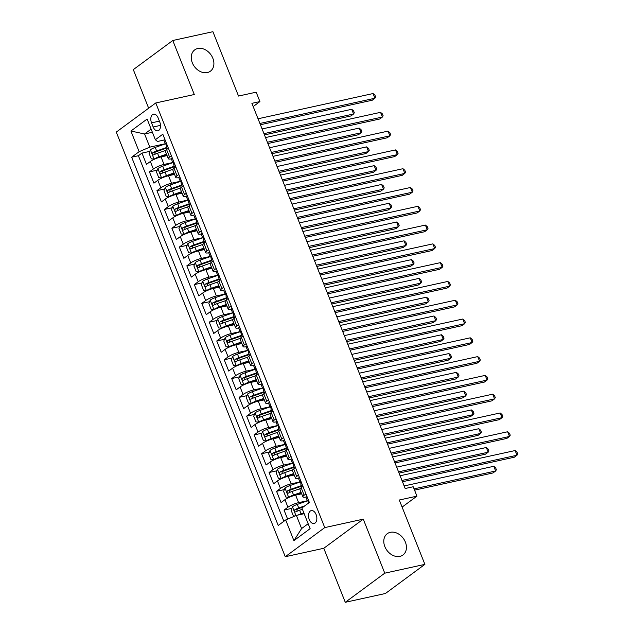 <?xml version="1.0" encoding="UTF-8"?>
<svg xmlns="http://www.w3.org/2000/svg" width="634" height="634" viewBox="0 0 634 634"><rect width="100%" height="100%" fill="white"/><g stroke="black" fill="none" stroke-linecap="round" stroke-linejoin="round"><path stroke-width="0.95" d="M390.322 532.322A13.235 10.152 -126.4 0 1 404.452 540.152A13.235 10.152 -126.4 0 1 402.962 554.996A13.235 10.152 -126.4 0 1 399.896 556.375A13.235 10.152 -126.4 0 1 385.765 548.545A13.235 10.152 -126.4 0 1 387.255 533.701A13.235 10.152 -126.4 0 1 390.322 532.322M197.784 48.501A13.235 10.152 -126.4 0 1 211.922 56.331A13.235 10.152 -126.4 0 1 210.425 71.174A13.235 10.152 -126.4 0 1 207.358 72.553A13.235 10.152 -126.4 0 1 193.227 64.723A13.235 10.152 -126.4 0 1 194.717 49.88A13.235 10.152 -126.4 0 1 197.784 48.501M316.097 514.539A6.617 4.018 -102.4 0 0 311.27 510.592A6.617 4.018 -102.4 0 0 309.273 519.571A6.617 4.018 -102.4 0 0 314.099 523.518A6.617 4.018 -102.4 0 0 316.097 514.539M345.284 602.3L385.409 593.503L424.891 564.371L384.767 573.176L363.266 519.151L324.751 527.599L285.268 556.723L323.784 548.283L345.284 602.3L384.767 573.176M324.751 527.599L155.766 102.962L116.284 132.094L285.268 556.723M155.766 102.962L194.289 94.514L172.789 40.497L133.306 69.629L148.657 108.208M172.789 40.497L212.913 31.7L238.527 96.051L256.176 92.184L259.916 101.575L251.896 103.334L405.174 488.513L413.202 486.754L416.934 496.153L399.285 500.02L424.891 564.371M167.083 155.607L161.044 156.931A8.266 1.72 158.3 0 0 150.353 161.488L146.462 164.364L141.976 153.087L149.759 151.383M172.797 162.526L164.04 164.444A8.266 1.72 158.3 0 0 153.349 169.001L149.45 171.877L157.232 170.174M149.45 171.877L153.935 183.155L157.834 180.278A8.266 1.72 158.3 0 1 168.525 175.721L174.556 174.398M182.037 193.188L175.998 194.511A8.266 1.72 158.3 0 0 165.308 199.068L161.416 201.937L156.931 190.668L164.713 188.964M189.511 211.978L183.48 213.301A8.266 1.72 158.3 0 0 172.789 217.858L168.89 220.727L164.404 209.458L172.186 207.754M196.992 230.768L190.953 232.092A8.266 1.72 158.3 0 0 180.262 236.648L176.371 239.517L171.885 228.248L179.668 226.536M204.465 249.558L198.434 250.882A8.266 1.72 158.3 0 0 187.743 255.431L183.844 258.307L179.359 247.038L187.141 245.326M211.946 268.341L205.907 269.664A8.266 1.72 158.3 0 0 195.217 274.221L191.325 277.098L186.84 265.82L194.622 264.116M219.419 287.131L213.389 288.454A8.266 1.72 158.3 0 0 202.698 293.011L198.799 295.888L194.313 284.611L202.095 282.907M226.901 305.921L220.862 307.244A8.266 1.72 158.3 0 0 210.171 311.801L206.28 314.678L201.794 303.401L209.577 301.697M234.374 324.711L228.343 326.034A8.266 1.72 158.3 0 0 217.652 330.591L213.753 333.468L209.268 322.191L217.05 320.487M241.847 343.501L235.816 344.825A8.266 1.72 158.3 0 0 225.125 349.382L221.234 352.25L216.749 340.981L224.531 339.277M249.328 362.291L243.297 363.615A8.266 1.72 158.3 0 0 232.607 368.172L228.708 371.041L224.222 359.771L232.004 358.067M256.802 381.082L250.771 382.405A8.266 1.72 158.3 0 0 240.08 386.962L236.189 389.831L231.703 378.561L239.486 376.85M264.283 399.872L258.252 401.195A8.266 1.72 158.3 0 0 247.561 405.752L243.662 408.621L239.177 397.352L246.959 395.64M271.756 418.662L265.725 419.977A8.266 1.72 158.3 0 0 255.034 424.534L251.143 427.411L246.658 416.134L254.44 414.43M279.237 437.444L273.206 438.768A8.266 1.72 158.3 0 0 262.516 443.325L258.617 446.201L254.131 434.924L261.913 433.22M286.711 456.234L280.68 457.558A8.266 1.72 158.3 0 0 269.989 462.115L266.098 464.991L261.612 453.714L269.387 452.01M294.192 475.024L288.153 476.348A8.266 1.72 158.3 0 0 277.47 480.905L273.571 483.782L269.085 472.504L276.868 470.8M301.665 493.815L295.634 495.138A8.266 1.72 158.3 0 0 284.943 499.695L281.052 502.572L276.567 491.295L284.341 489.591M151.534 122.853L153.182 126.99A6.411 3.891 -102.4 0 0 157.858 130.81A6.411 3.891 -102.4 0 0 159.8 122.108L158.151 117.972A6.411 3.891 -102.4 0 0 153.468 114.152A6.411 3.891 -102.4 0 0 151.534 122.853L159.403 121.126M152.382 132.276L144.584 133.98L149.814 147.136L139.131 151.692L131.658 157.2L278.215 525.475L285.68 519.959L293.907 540.628L310.129 528.661L301.903 507.993L309.368 502.485L162.819 134.218L155.354 139.726L157.501 141.469L163.929 140.059M139.131 151.692L130.905 131.024L147.128 119.057L155.354 139.726M307.387 500.733L298.622 502.651L295.634 495.138M299.906 481.943L291.149 483.861L288.153 476.348M292.433 463.153L283.667 465.079L280.68 457.558M284.951 444.363L276.194 446.288L273.206 438.768M277.478 425.572L268.713 427.498L265.725 419.977M269.997 406.79L261.24 408.708L258.252 401.195M262.524 388L253.758 389.918L250.771 382.405M255.042 369.21L246.285 371.128L243.297 363.615M247.569 350.42L238.804 352.338L235.816 344.825M240.088 331.63L231.331 333.547L228.343 326.034M232.615 312.839L223.85 314.765L220.862 307.244M225.133 294.049L216.376 295.975L213.389 288.454M217.66 275.259L208.903 277.185L205.907 269.664M210.187 256.477L201.422 258.395L198.434 250.882M202.706 237.687L193.949 239.604L190.953 232.092M195.232 218.896L186.467 220.814L183.48 213.301M187.751 200.106L178.994 202.024L175.998 194.511M180.278 181.316L171.513 183.234L168.525 175.721M141.976 153.087L138.402 155.726L283.873 521.291M298.622 502.651A8.266 1.72 -21.7 0 0 287.939 507.208L284.04 510.085L287.638 519.127M276.567 491.295L280.458 488.418A8.266 1.72 -21.7 0 1 291.149 483.861M269.085 472.504L272.985 469.635A8.266 1.72 -21.7 0 1 283.667 465.079M261.612 453.714L265.503 450.845A8.266 1.72 -21.7 0 1 276.194 446.288M254.131 434.924L258.03 432.055A8.266 1.72 -21.7 0 1 268.713 427.498M246.658 416.134L250.549 413.265A8.266 1.72 -21.7 0 1 261.24 408.708M239.177 397.352L243.076 394.475A8.266 1.72 -21.7 0 1 253.758 389.918M231.703 378.561L235.594 375.685A8.266 1.72 -21.7 0 1 246.285 371.128M224.222 359.771L228.121 356.894A8.266 1.72 -21.7 0 1 238.804 352.338M216.749 340.981L220.64 338.104A8.266 1.72 -21.7 0 1 231.331 333.547M209.268 322.191L213.167 319.314A8.266 1.72 -21.7 0 1 223.85 314.765M201.794 303.401L205.685 300.532A8.266 1.72 -21.7 0 1 216.376 295.975M194.313 284.611L198.212 281.742A8.266 1.72 -21.7 0 1 208.903 277.185M186.84 265.82L190.731 262.952A8.266 1.72 -21.7 0 1 201.422 258.395M179.359 247.038L183.258 244.161A8.266 1.72 -21.7 0 1 193.949 239.604M171.885 228.248L175.776 225.371A8.266 1.72 -21.7 0 1 186.467 220.814M164.404 209.458L168.303 206.581A8.266 1.72 -21.7 0 1 178.994 202.024M156.931 190.668L160.822 187.791A8.266 1.72 -21.7 0 1 171.513 183.234M171.37 155.71L169.571 157.042A8.266 1.72 158.3 0 0 168.303 158.69A8.266 1.72 158.3 0 0 171.402 158.849M167.384 148.927L166.251 146.074A5.476 1.141 -21.7 0 1 166.433 145.566L165.529 143.308A5.476 1.141 158.3 0 0 165.355 143.815L163.929 140.249A5.476 1.141 158.3 0 1 164.713 139.195L168.367 148.197L166.576 149.521A8.266 1.72 158.3 0 0 165.315 151.169L168.303 158.69M172.282 157.993L175.848 166.988L174.057 168.311A8.266 1.72 158.3 0 0 172.789 169.96L175.784 177.48A8.266 1.72 -21.7 0 1 177.044 175.824L178.851 174.493M183.337 185.77L181.53 187.101A8.266 1.72 158.3 0 0 180.27 188.75L183.258 196.263A8.266 1.72 -21.7 0 1 184.526 194.614L186.325 193.283M190.81 204.56L189.011 205.892A8.266 1.72 158.3 0 0 187.743 207.54L190.739 215.053A8.266 1.72 -21.7 0 1 191.999 213.404L193.806 212.073M194.709 214.355L198.276 223.358L196.485 224.682A8.266 1.72 158.3 0 0 195.224 226.33L198.212 233.843A8.266 1.72 -21.7 0 1 199.48 232.195L201.279 230.863M202.191 233.146L205.757 242.148L203.966 243.472A8.266 1.72 158.3 0 0 202.698 245.12L205.693 252.633A8.266 1.72 -21.7 0 1 206.953 250.985L208.76 249.653M213.246 260.923L211.439 262.254A8.266 1.72 158.3 0 0 210.179 263.91L213.167 271.423A8.266 1.72 -21.7 0 1 214.435 269.775L216.234 268.444M217.145 270.726L220.711 279.729L218.92 281.044A8.266 1.72 158.3 0 0 217.652 282.701L220.648 290.214A8.266 1.72 -21.7 0 1 221.908 288.565L223.715 287.234M224.618 289.516L228.185 298.511L226.393 299.834A8.266 1.72 158.3 0 0 225.133 301.483L228.121 309.004A8.266 1.72 -21.7 0 1 229.389 307.355L231.188 306.024M235.674 317.293L233.875 318.625A8.266 1.72 158.3 0 0 232.607 320.273L235.602 327.794A8.266 1.72 -21.7 0 1 236.862 326.138L238.669 324.806M242.156 336.82L241.023 333.967A5.476 1.141 -21.7 0 1 241.205 333.46L240.302 331.202A5.476 1.141 158.3 0 0 240.12 331.709L238.701 328.143A5.476 1.141 158.3 0 1 239.486 327.089L243.139 336.091L241.348 337.415A8.266 1.72 158.3 0 0 240.088 339.063L243.076 346.584A8.266 1.72 -21.7 0 1 244.344 344.928L246.143 343.596M247.054 345.887L250.62 354.882L248.829 356.205A8.266 1.72 158.3 0 0 247.561 357.853L250.557 365.366A8.266 1.72 -21.7 0 1 251.817 363.718L253.624 362.386M258.109 373.664L256.302 374.995A8.266 1.72 158.3 0 0 255.042 376.644L258.03 384.156A8.266 1.72 -21.7 0 1 259.29 382.508L261.097 381.177M262.008 383.459L265.575 392.462L263.784 393.785A8.266 1.72 158.3 0 0 262.516 395.434L265.511 402.947A8.266 1.72 -21.7 0 1 266.771 401.298L268.578 399.967M273.064 411.244L271.257 412.568A8.266 1.72 158.3 0 0 269.997 414.224L272.985 421.737A8.266 1.72 -21.7 0 1 274.245 420.088L276.052 418.757M280.537 430.026L278.738 431.358A8.266 1.72 158.3 0 0 277.47 433.014L280.466 440.527A8.266 1.72 -21.7 0 1 281.726 438.879L283.533 437.547M288.018 448.817L286.211 450.148A8.266 1.72 158.3 0 0 284.951 451.796L287.939 459.317A8.266 1.72 -21.7 0 1 289.199 457.669L291.006 456.337M294.493 468.344L293.36 465.491A5.476 1.141 -21.7 0 1 293.542 464.984L292.646 462.725A5.476 1.141 158.3 0 0 292.464 463.232L291.046 459.666A5.476 1.141 158.3 0 1 291.83 458.612L295.484 467.615L293.693 468.938A8.266 1.72 158.3 0 0 292.425 470.586L295.42 478.107A8.266 1.72 -21.7 0 1 296.68 476.451L298.487 475.128M299.391 477.41L302.957 486.405L301.166 487.728A8.266 1.72 158.3 0 0 299.906 489.377L302.893 496.897A8.266 1.72 -21.7 0 1 304.154 495.241L305.96 493.91M165.323 143.736L149.814 147.136M402.099 507.097L416.934 496.153M253.172 106.552L259.916 101.575M151.138 129.146L144.584 133.98L130.905 131.024M304.169 513.699L296.371 515.402L301.602 528.558L308.164 523.724M138.402 155.726L131.658 157.2M284.04 510.085L291.822 508.381M178.883 177.631A8.266 1.72 -21.7 0 1 175.784 177.48M186.356 196.421A8.266 1.72 -21.7 0 1 183.258 196.263M193.838 215.211A8.266 1.72 -21.7 0 1 190.739 215.053M201.311 234.001A8.266 1.72 -21.7 0 1 198.212 233.843M208.792 252.792A8.266 1.72 -21.7 0 1 205.693 252.633M216.265 271.582A8.266 1.72 -21.7 0 1 213.167 271.423M223.747 290.372A8.266 1.72 -21.7 0 1 220.648 290.214M231.22 309.162A8.266 1.72 -21.7 0 1 228.121 309.004M238.701 327.952A8.266 1.72 -21.7 0 1 235.602 327.794M246.174 346.735A8.266 1.72 -21.7 0 1 243.076 346.584M253.655 365.525A8.266 1.72 -21.7 0 1 250.557 365.366M261.129 384.315A8.266 1.72 -21.7 0 1 258.03 384.156M268.61 403.105A8.266 1.72 -21.7 0 1 265.511 402.947M276.083 421.895A8.266 1.72 -21.7 0 1 272.985 421.737M283.564 440.685A8.266 1.72 -21.7 0 1 280.466 440.527M291.038 459.476A8.266 1.72 -21.7 0 1 287.939 459.317M298.519 478.266A8.266 1.72 -21.7 0 1 295.42 478.107M285.68 519.959L296.371 515.402M305.992 497.048A8.266 1.72 -21.7 0 1 302.893 496.897M293.907 540.628L301.602 528.558M363.266 519.151L323.784 548.283M260.408 124.74L372.261 100.22L374.924 98.246L259.9 123.464M373.061 93.547L374.908 95.092L375.653 96.97L374.924 98.246L373.061 93.547L258.038 118.772M165.355 143.815A5.476 1.141 158.3 0 0 166.005 144.077L166.465 144.092M165.379 143.863L155.235 147.405A5.476 1.141 -21.7 0 0 150.417 149.743L149.03 153.198L151.272 158.833L154.157 159.134A5.476 1.141 -21.7 0 1 158.968 156.796L166.504 154.165M154.157 159.134L155.037 158.944M157.557 157.953A2.79 0.579 -21.7 0 1 158.666 157.509L166.718 154.696M264.457 134.915L350.919 115.959L353.582 113.993L351.712 109.294L262.088 128.948M166.79 147.437L156.653 150.971A5.476 1.141 158.3 0 0 152.834 152.675C152.049 154.094 152.35 154.847 153.729 154.934A5.476 1.141 -21.7 0 1 157.549 153.23L165.569 150.424M154.87 154.339L155.148 152.168A2.79 0.579 -21.7 0 1 156.352 151.685L167.004 147.96M263.95 133.647L353.582 113.993L354.311 112.717L353.558 110.839L351.712 109.294M172.266 157.993L172.194 157.985A5.476 1.141 158.3 0 0 171.41 159.039L172.828 162.605A5.476 1.141 158.3 0 0 173.478 162.867L173.946 162.883M267.889 143.53L379.734 119.002L382.405 117.036L267.382 142.254M380.535 112.337L382.381 113.882L383.126 115.76L382.405 117.036L380.535 112.337L265.511 137.562M174.865 167.717L173.724 164.864A5.476 1.141 -21.7 0 1 173.906 164.357L173.011 162.098A5.476 1.141 158.3 0 0 172.828 162.605M179.668 176.775L179.668 176.775A5.476 1.141 158.3 0 0 178.883 177.821L180.31 181.395A5.476 1.141 158.3 0 0 180.959 181.649L181.419 181.673M179.755 176.783L183.321 185.778M275.362 162.32L387.216 137.792L389.878 135.827L274.855 161.044M388.008 131.127L389.862 132.672L390.607 134.551L389.878 135.827L388.008 131.127L272.992 156.344M182.338 186.507L181.205 183.646A5.476 1.141 -21.7 0 1 181.387 183.147L180.484 180.888A5.476 1.141 158.3 0 0 180.31 181.395M187.149 195.557L187.149 195.557A5.476 1.141 158.3 0 0 186.364 196.611L187.783 200.185A5.476 1.141 158.3 0 0 188.433 200.439L188.9 200.463M187.236 195.573L190.802 204.568M282.843 181.11L394.689 156.582L397.359 154.617L282.336 179.834M395.489 149.917L397.336 151.463L398.081 153.341L397.359 154.617L395.489 149.917L280.466 175.135M189.82 205.297L188.678 202.436A5.476 1.141 -21.7 0 1 188.861 201.929L187.965 199.678A5.476 1.141 158.3 0 0 187.783 200.185M194.693 214.355L194.622 214.347A5.476 1.141 158.3 0 0 193.838 215.401L195.264 218.976A5.476 1.141 158.3 0 0 195.914 219.229L196.374 219.253M290.317 199.892L402.17 175.372L404.833 173.407L289.809 198.624M402.962 168.707L404.817 170.253L405.562 172.131L404.833 173.407L402.962 168.707L287.939 193.925M197.293 224.079L196.16 221.226A5.476 1.141 -21.7 0 1 196.342 220.719L195.438 218.468A5.476 1.141 158.3 0 0 195.264 218.976M172.852 162.653L162.708 166.195A5.476 1.141 -21.7 0 0 157.89 168.533L156.503 171.988L158.746 177.623L161.63 177.924A5.476 1.141 -21.7 0 1 166.449 175.586L173.985 172.955M161.63 177.924L162.518 177.734M165.038 176.743A2.79 0.579 -21.7 0 1 166.148 176.3L174.192 173.486M271.938 153.705L358.392 134.749L361.063 132.783L359.193 128.084L269.561 147.738M174.271 166.227L164.127 169.761A5.476 1.141 158.3 0 0 160.315 171.465C159.522 172.884 159.823 173.637 161.21 173.724A5.476 1.141 -21.7 0 1 165.03 172.02L173.05 169.215M162.352 173.13L162.621 170.958A2.79 0.579 -21.7 0 1 163.826 170.475L174.477 166.75M271.431 152.429L361.063 132.783L361.784 131.507L361.039 129.629L359.193 128.084M180.333 181.443L170.189 184.985A5.476 1.141 -21.7 0 0 165.371 187.323L163.984 190.771L166.227 196.413L169.112 196.714A5.476 1.141 -21.7 0 1 173.922 194.376L181.459 191.745M169.112 196.714L169.991 196.524M172.511 195.534A2.79 0.579 -21.7 0 1 173.621 195.082L181.673 192.276M279.412 172.496L365.873 153.539L368.536 151.574L366.666 146.874L277.042 166.528M181.744 185.009L171.608 188.552A5.476 1.141 158.3 0 0 167.788 190.255C167.004 191.674 167.305 192.419 168.684 192.514A5.476 1.141 -21.7 0 1 172.503 190.81L180.524 188.005M169.825 191.912L170.094 189.748A2.79 0.579 -21.7 0 1 171.307 189.265L181.958 185.54M278.905 171.22L368.536 151.574L369.265 150.298L368.512 148.419L366.666 146.874M187.807 200.233L177.663 203.768A5.476 1.141 -21.7 0 0 172.844 206.113L171.457 209.561L173.7 215.203L176.585 215.505A5.476 1.141 -21.7 0 1 181.403 213.167L188.94 210.536M176.585 215.505L177.472 215.306M179.993 214.316A2.79 0.579 -21.7 0 1 181.102 213.872L189.146 211.067M286.893 191.286L373.347 172.329L376.017 170.364L374.147 165.664L284.515 185.318M189.225 203.799L179.081 207.342A5.476 1.141 158.3 0 0 175.269 209.046C174.477 210.464 174.778 211.209 176.165 211.304A5.476 1.141 -21.7 0 1 179.977 209.592L188.005 206.795M177.298 210.702L177.575 208.538A2.79 0.579 -21.7 0 1 178.78 208.047L189.431 204.33M286.386 190.01L376.017 170.364L376.739 169.088L375.994 167.202L374.147 165.664M195.288 219.015L185.136 222.558A5.476 1.141 -21.7 0 0 180.325 224.896L178.939 228.351L181.181 233.986L184.066 234.295A5.476 1.141 -21.7 0 1 188.877 231.957L196.413 229.326M184.066 234.295L184.946 234.097M187.466 233.106A2.79 0.579 -21.7 0 1 188.575 232.662L196.627 229.857M294.366 210.076L380.828 191.119L383.491 189.146L381.62 184.454L291.997 204.1M196.698 222.589L186.562 226.132A5.476 1.141 158.3 0 0 182.743 227.836C181.958 229.246 182.259 229.999 183.638 230.087A5.476 1.141 -21.7 0 1 187.458 228.383L195.478 225.585M184.779 229.492L185.049 227.329A2.79 0.579 -21.7 0 1 186.261 226.837L196.912 223.12M293.859 208.8L383.491 189.146L384.22 187.87L383.467 185.992L381.62 184.454M202.175 233.146L202.103 233.138A5.476 1.141 158.3 0 0 201.319 234.192L202.737 237.766A5.476 1.141 158.3 0 0 203.387 238.019L203.855 238.035M297.798 218.682L409.643 194.162L412.314 192.197L297.291 217.414M410.444 187.498L412.29 189.035L413.035 190.921L412.314 192.197L410.444 187.498L295.42 212.715M204.774 242.87L203.633 240.017A5.476 1.141 -21.7 0 1 203.815 239.509L202.92 237.259A5.476 1.141 158.3 0 0 202.737 237.766M202.761 237.805L192.617 241.348A5.476 1.141 -21.7 0 0 187.799 243.686L186.412 247.141L188.655 252.776L191.539 253.085A5.476 1.141 -21.7 0 1 196.358 250.747L203.894 248.116M191.539 253.085L192.427 252.887M194.947 251.896A2.79 0.579 -21.7 0 1 196.057 251.452L204.1 248.647M301.847 228.866L388.301 209.909L390.972 207.936L389.102 203.245L299.47 222.891M204.18 241.38L194.036 244.922A5.476 1.141 158.3 0 0 190.224 246.626C189.431 248.037 189.732 248.79 191.119 248.877A5.476 1.141 -21.7 0 1 194.931 247.173L202.959 244.375M192.253 248.282L192.53 246.119A2.79 0.579 -21.7 0 1 193.735 245.627L204.386 241.911M301.34 227.59L390.972 207.936L391.693 206.66L390.948 204.782L389.102 203.245M213.23 260.939L209.577 251.928A5.476 1.141 158.3 0 0 208.792 252.982L210.211 256.548A5.476 1.141 158.3 0 0 210.868 256.81L211.328 256.825M305.271 237.473L417.124 212.953L419.787 210.979L304.764 236.205M417.917 206.288L419.771 207.825L420.516 209.703L419.787 210.979L417.917 206.288L302.893 231.505M212.247 261.66L211.114 258.807A5.476 1.141 -21.7 0 1 211.296 258.3L210.393 256.049A5.476 1.141 158.3 0 0 210.211 256.548M210.242 256.596L200.09 260.138A5.476 1.141 -21.7 0 0 195.28 262.476L193.893 265.931L196.136 271.566L199.021 271.875A5.476 1.141 -21.7 0 1 203.831 269.537L211.368 266.906M199.021 271.875L199.9 271.677M202.42 270.686A2.79 0.579 -21.7 0 1 203.53 270.243L211.582 267.429M309.321 247.648L395.782 228.7L398.445 226.726L396.575 222.035L306.951 241.681M211.653 260.17L201.517 263.712A5.476 1.141 158.3 0 0 197.697 265.416C196.912 266.827 197.214 267.58 198.593 267.667A5.476 1.141 -21.7 0 1 202.412 265.963L210.433 263.165M199.734 267.072L200.003 264.909A2.79 0.579 -21.7 0 1 201.216 264.418L211.867 260.701M308.813 246.38L398.445 226.726L399.174 225.45L398.421 223.572L396.575 222.035M217.058 270.718A5.476 1.141 158.3 0 0 216.273 271.772L217.692 275.338A5.476 1.141 158.3 0 0 218.342 275.6L218.809 275.616M312.752 256.263L424.598 231.743L427.268 229.77L312.245 254.995M425.398 225.078L427.245 226.615L427.99 228.494L427.268 229.77L425.398 225.078L310.375 250.295M219.729 280.45L218.587 277.597A5.476 1.141 -21.7 0 1 218.77 277.09L217.874 274.831A5.476 1.141 158.3 0 0 217.692 275.338M217.716 275.386L207.572 278.928A5.476 1.141 -21.7 0 0 202.753 281.266L201.366 284.721L203.609 290.356L206.494 290.657A5.476 1.141 -21.7 0 1 211.312 288.319L218.849 285.688M206.494 290.657L207.381 290.467M209.902 289.476A2.79 0.579 -21.7 0 1 211.011 289.033L219.055 286.219M316.802 266.438L403.256 247.482L405.926 245.517L404.056 240.817L314.424 260.471M219.134 278.96L208.99 282.495A5.476 1.141 158.3 0 0 205.178 284.206C204.386 285.617 204.687 286.37 206.074 286.457A5.476 1.141 -21.7 0 1 209.886 284.753L217.914 281.956M207.207 285.863L207.484 283.699A2.79 0.579 -21.7 0 1 208.689 283.208L219.34 279.491M316.295 265.171L405.926 245.517L406.648 244.241L405.903 242.362L404.056 240.817M224.531 289.508A5.476 1.141 158.3 0 0 223.747 290.562L225.165 294.128A5.476 1.141 158.3 0 0 225.823 294.39L226.283 294.406M320.225 275.053L432.079 250.533L434.742 248.56L319.718 273.777M432.871 243.868L434.718 245.406L435.471 247.284L434.742 248.56L432.871 243.868L317.848 269.085M227.202 299.24L226.069 296.387A5.476 1.141 -21.7 0 1 226.251 295.88L225.347 293.621A5.476 1.141 158.3 0 0 225.165 294.128M225.189 294.176L215.045 297.718A5.476 1.141 -21.7 0 0 210.234 300.056L208.848 303.512L211.09 309.146L213.975 309.447A5.476 1.141 -21.7 0 1 218.785 307.11L226.322 304.478M213.975 309.447L214.855 309.257M217.375 308.267A2.79 0.579 -21.7 0 1 218.484 307.823L226.536 305.009M324.275 285.229L410.737 266.272L413.4 264.307L411.529 259.607L321.906 279.261M226.607 297.75L216.471 301.285A5.476 1.141 158.3 0 0 212.652 302.989C211.867 304.407 212.168 305.16 213.547 305.247A5.476 1.141 -21.7 0 1 217.367 303.543L225.387 300.738M214.688 304.653L214.958 302.489A2.79 0.579 -21.7 0 1 216.17 301.998L226.821 298.281M323.768 283.961L413.4 264.307L414.129 263.031L413.376 261.153L411.529 259.607M235.666 317.301L232.012 308.298A5.476 1.141 158.3 0 0 231.228 309.352L232.646 312.919A5.476 1.141 158.3 0 0 233.296 313.18L233.764 313.196M327.707 293.843L439.552 269.315L442.223 267.35L327.199 292.567M440.353 262.65L442.199 264.196L442.944 266.074L442.223 267.35L440.353 262.65L325.329 287.876M234.683 318.03L233.542 315.177A5.476 1.141 -21.7 0 1 233.724 314.67L232.829 312.411A5.476 1.141 158.3 0 0 232.646 312.919M232.67 312.966L222.526 316.509A5.476 1.141 -21.7 0 0 217.708 318.847L216.321 322.302L218.564 327.937L221.448 328.238A5.476 1.141 -21.7 0 1 226.267 325.9L233.803 323.269M221.448 328.238L222.336 328.047M224.856 327.057A2.79 0.579 -21.7 0 1 225.966 326.613L234.009 323.8M331.756 304.019L418.21 285.062L420.881 283.097L419.011 278.397L329.379 298.051M234.089 316.54L223.945 320.075A5.476 1.141 158.3 0 0 220.125 321.779C219.34 323.197 219.641 323.95 221.028 324.037A5.476 1.141 -21.7 0 1 224.84 322.334L232.868 319.528M222.162 323.443L222.439 321.272A2.79 0.579 -21.7 0 1 223.643 320.788L234.295 317.063M331.249 302.751L420.881 283.097L421.602 281.821L420.857 279.943L419.011 278.397M335.18 312.633L447.033 288.105L449.696 286.14L334.673 311.357M447.826 281.441L449.672 282.986L450.425 284.864L449.696 286.14L447.826 281.441L332.802 306.658M240.12 331.709A5.476 1.141 158.3 0 0 240.777 331.962L241.237 331.986M240.143 331.756L229.999 335.299A5.476 1.141 -21.7 0 0 225.189 337.637L223.802 341.084L226.045 346.727L228.929 347.028A5.476 1.141 -21.7 0 1 233.74 344.69L241.277 342.059M228.929 347.028L229.809 346.838M232.329 345.847A2.79 0.579 -21.7 0 1 233.439 345.403L241.491 342.59M339.23 322.809L425.691 303.852L428.354 301.887L426.484 297.188L336.852 316.841M241.562 335.323L231.426 338.865A5.476 1.141 158.3 0 0 227.606 340.569C226.821 341.988 227.115 342.74 228.502 342.828A5.476 1.141 -21.7 0 1 232.321 341.124L240.341 338.318M229.643 342.225L229.912 340.062A2.79 0.579 -21.7 0 1 231.125 339.578L241.776 335.854M338.722 321.533L428.354 301.887L429.083 300.611L428.33 298.733L426.484 297.188M247.038 345.879L246.967 345.871A5.476 1.141 158.3 0 0 246.182 346.925L247.601 350.499A5.476 1.141 158.3 0 0 248.251 350.753L248.718 350.776M342.661 331.423L454.507 306.896L457.177 304.93L342.154 330.148M455.307 300.231L457.154 301.776L457.899 303.654L457.177 304.93L455.307 300.231L340.284 325.448M249.637 355.611L248.496 352.75A5.476 1.141 -21.7 0 1 248.679 352.242L247.783 349.992A5.476 1.141 158.3 0 0 247.601 350.499M247.625 350.547L237.481 354.089A5.476 1.141 -21.7 0 0 232.662 356.427L231.275 359.874L233.518 365.517L236.403 365.818A5.476 1.141 -21.7 0 1 241.221 363.48L248.758 360.849M236.403 365.818L237.29 365.62M239.811 364.629A2.79 0.579 -21.7 0 1 240.912 364.185L248.964 361.38M346.711 341.599L433.165 322.643L435.835 320.677L433.965 315.978L344.333 335.632M249.043 354.113L238.899 357.655A5.476 1.141 158.3 0 0 235.079 359.359C234.295 360.778 234.596 361.523 235.983 361.618A5.476 1.141 -21.7 0 1 239.795 359.906L247.823 357.108M237.116 361.015L237.393 358.852A2.79 0.579 -21.7 0 1 238.598 358.361L249.249 354.644M346.204 340.323L435.835 320.677L436.557 319.401L435.812 317.523L433.965 315.978M258.093 373.672L254.44 364.661A5.476 1.141 158.3 0 0 253.655 365.715L255.074 369.289A5.476 1.141 158.3 0 0 255.732 369.543L256.191 369.567M350.134 350.206L461.988 325.686L464.651 323.72L349.627 348.938M462.78 319.021L464.627 320.566L465.38 322.444L464.651 323.72L462.78 319.021L347.757 344.238M257.111 374.401L255.977 371.54A5.476 1.141 -21.7 0 1 256.16 371.033L255.256 368.782A5.476 1.141 158.3 0 0 255.074 369.289M255.098 369.329L244.954 372.871A5.476 1.141 -21.7 0 0 240.143 375.209L238.756 378.664L240.999 384.299L243.876 384.608A5.476 1.141 -21.7 0 1 248.694 382.27L256.231 379.639M243.876 384.608L244.764 384.41M247.284 383.419A2.79 0.579 -21.7 0 1 248.393 382.976L256.445 380.17M354.184 360.389L440.646 341.433L443.309 339.467L441.438 334.768L351.807 354.414M256.516 372.903L246.38 376.445A5.476 1.141 158.3 0 0 242.56 378.149C241.776 379.56 242.069 380.313 243.456 380.4A5.476 1.141 -21.7 0 1 247.276 378.696L255.296 375.899M244.597 379.806L244.867 377.642A2.79 0.579 -21.7 0 1 246.071 377.151L256.73 373.434M353.677 359.113L443.309 339.467L444.038 338.184L443.285 336.305L441.438 334.768M262.579 388.119L252.435 391.661A5.476 1.141 -21.7 0 0 247.617 393.999L246.23 397.455L248.473 403.089L251.357 403.398A5.476 1.141 -21.7 0 1 256.176 401.06L263.712 398.429M251.357 403.398L252.245 403.2M254.765 402.21A2.79 0.579 -21.7 0 1 255.867 401.766L263.918 398.96M361.665 379.18L448.119 360.223L450.79 358.25L448.92 353.558L359.288 373.204M263.998 391.693L253.854 395.236A5.476 1.141 158.3 0 0 250.034 396.939C249.249 398.35 249.55 399.103 250.937 399.19A5.476 1.141 -21.7 0 1 254.749 397.486L262.777 394.689M252.07 398.596L252.348 396.432A2.79 0.579 -21.7 0 1 253.552 395.941L264.204 392.224M361.158 377.904L450.79 358.25L451.511 356.974L450.766 355.095L448.92 353.558M270.052 406.909L259.908 410.452A5.476 1.141 -21.7 0 0 255.098 412.789L253.711 416.245L255.954 421.879L258.831 422.189A5.476 1.141 -21.7 0 1 263.649 419.851L271.186 417.22M258.831 422.189L259.718 421.99M262.238 421A2.79 0.579 -21.7 0 1 263.348 420.556L271.4 417.743M369.139 397.962L455.592 379.013L458.263 377.04L456.393 372.348L366.761 391.994M271.471 410.483L261.335 414.026A5.476 1.141 158.3 0 0 257.515 415.73C256.73 417.14 257.024 417.893 258.41 417.98A5.476 1.141 -21.7 0 1 262.23 416.276L270.25 413.479M259.552 417.386L259.821 415.222A2.79 0.579 -21.7 0 1 261.026 414.731L271.685 411.014M368.631 396.694L458.263 377.04L458.992 375.764L458.239 373.886L456.393 372.348M261.921 383.451A5.476 1.141 158.3 0 0 261.137 384.505L262.555 388.079A5.476 1.141 158.3 0 0 263.205 388.333L263.673 388.349M357.616 368.996L469.461 344.476L472.132 342.511L357.108 367.728M470.262 337.811L472.108 339.356L472.853 341.235L472.132 342.511L470.262 337.811L355.238 363.028M264.584 393.183L263.451 390.33A5.476 1.141 -21.7 0 1 263.633 389.823L262.738 387.572A5.476 1.141 158.3 0 0 262.555 388.079M269.395 402.241L269.395 402.241A5.476 1.141 158.3 0 0 268.61 403.295L270.029 406.869A5.476 1.141 158.3 0 0 270.686 407.123L271.146 407.139M365.089 387.786L476.942 363.266L479.605 361.301L364.582 386.518M477.735 356.601L479.581 358.139L480.334 360.017L479.605 361.301L477.735 356.601L362.711 381.819M272.065 411.973L270.932 409.12A5.476 1.141 -21.7 0 1 271.114 408.613L270.211 406.362A5.476 1.141 158.3 0 0 270.029 406.869M276.963 421.039L276.876 421.031A5.476 1.141 158.3 0 0 276.091 422.086L277.51 425.652A5.476 1.141 158.3 0 0 278.16 425.913L278.627 425.929M372.57 406.576L484.416 382.056L487.086 380.083L372.063 405.308M485.216 375.391L487.063 376.929L487.808 378.807L487.086 380.083L485.216 375.391L370.193 400.609M279.539 430.763L278.405 427.91A5.476 1.141 -21.7 0 1 278.588 427.403L277.692 425.145A5.476 1.141 158.3 0 0 277.51 425.652M277.534 425.699L267.389 429.242A5.476 1.141 -21.7 0 0 262.571 431.58L261.184 435.035L263.427 440.67L266.312 440.979A5.476 1.141 -21.7 0 1 271.13 438.633L278.667 436.002M266.312 440.979L267.199 440.781M269.719 439.79A2.79 0.579 -21.7 0 1 270.821 439.346L278.873 436.533M376.62 416.752L463.074 397.795L465.744 395.83L463.874 391.13L374.242 410.784M278.952 429.273L268.808 432.816A5.476 1.141 158.3 0 0 264.988 434.52C264.204 435.93 264.505 436.683 265.892 436.771A5.476 1.141 -21.7 0 1 269.704 435.067L277.732 432.269M267.025 436.176L267.302 434.013A2.79 0.579 -21.7 0 1 268.507 433.521L279.158 429.804M376.113 415.484L465.744 395.83L466.466 394.554L465.721 392.676L463.874 391.13M288.002 448.832L284.349 439.822A5.476 1.141 158.3 0 0 283.564 440.876L284.983 444.442A5.476 1.141 158.3 0 0 285.641 444.703L286.1 444.719M380.043 425.366L491.897 400.846L494.56 398.873L379.536 424.091M492.689 394.182L494.536 395.719L495.289 397.597L494.56 398.873L492.689 394.182L377.666 419.399M287.02 449.554L285.886 446.701A5.476 1.141 -21.7 0 1 286.069 446.193L285.165 443.935A5.476 1.141 158.3 0 0 284.983 444.442M285.007 444.489L274.863 448.032A5.476 1.141 -21.7 0 0 270.052 450.37L268.665 453.825L270.908 459.46L273.785 459.761A5.476 1.141 -21.7 0 1 278.603 457.423L286.14 454.792M273.785 459.761L274.673 459.571M277.193 458.58A2.79 0.579 -21.7 0 1 278.302 458.136L286.354 455.323M384.093 435.542L470.547 416.586L473.218 414.62L471.347 409.921L381.716 429.575M286.425 448.064L276.289 451.598A5.476 1.141 158.3 0 0 272.469 453.302C271.685 454.721 271.978 455.474 273.365 455.561A5.476 1.141 -21.7 0 1 277.185 453.857L285.205 451.051M274.506 454.966L274.776 452.803A2.79 0.579 -21.7 0 1 275.98 452.311L286.639 448.595M383.586 434.274L473.218 414.62L473.947 413.344L473.194 411.466L471.347 409.921M387.525 444.157L499.37 419.637L502.041 417.663L387.017 442.881M500.171 412.964L502.017 414.509L502.762 416.387L502.041 417.663L500.171 412.964L385.147 438.189M292.464 463.232A5.476 1.141 158.3 0 0 293.114 463.494L293.582 463.509M292.488 463.28L282.344 466.822A5.476 1.141 -21.7 0 0 277.526 469.16L276.139 472.615L278.381 478.25L281.266 478.551A5.476 1.141 -21.7 0 1 286.085 476.213L293.621 473.582M281.266 478.551L282.154 478.361M284.674 477.37A2.79 0.579 -21.7 0 1 285.776 476.926L293.827 474.113M391.574 454.332L478.028 435.376L480.699 433.41L478.829 428.711L389.197 448.365M293.899 466.854L283.763 470.388A5.476 1.141 158.3 0 0 279.943 472.092C279.158 473.511 279.459 474.264 280.846 474.351A5.476 1.141 -21.7 0 1 284.658 472.647L292.686 469.842M281.979 473.756L282.257 471.585A2.79 0.579 -21.7 0 1 283.461 471.102L294.113 467.377M391.067 453.064L480.699 433.41L481.42 432.134L480.675 430.256L478.829 428.711M299.375 477.41L299.303 477.402A5.476 1.141 158.3 0 0 298.519 478.456L299.937 482.022A5.476 1.141 158.3 0 0 300.595 482.276L301.055 482.3M394.998 462.947L506.851 438.419L509.514 436.454L394.491 461.671M507.644 431.754L509.49 433.299L510.243 435.178L509.514 436.454L507.644 431.754L392.62 456.971M301.974 487.134L300.841 484.281A5.476 1.141 -21.7 0 1 301.015 483.774L300.12 481.515A5.476 1.141 158.3 0 0 299.937 482.022M299.961 482.07L289.817 485.612A5.476 1.141 -21.7 0 0 285.007 487.95L283.62 491.398L285.863 497.04L288.739 497.341A5.476 1.141 -21.7 0 1 293.558 495.003L301.095 492.372M288.739 497.341L289.627 497.151M292.147 496.16A2.79 0.579 -21.7 0 1 293.257 495.717L301.308 492.903M399.048 473.123L485.501 454.166L488.172 452.201L486.302 447.501L396.67 467.155M301.38 485.636L291.244 489.179A5.476 1.141 158.3 0 0 287.424 490.882C286.639 492.301 286.933 493.054 288.319 493.141A5.476 1.141 -21.7 0 1 292.139 491.437L300.159 488.632M289.461 492.539L289.73 490.375A2.79 0.579 -21.7 0 1 290.935 489.892L301.594 486.167M398.54 471.847L488.172 452.201L488.901 450.925L488.148 449.046L486.302 447.501M306.785 496.184L306.785 496.184A5.476 1.141 158.3 0 0 306 497.238L307.419 500.812A5.476 1.141 158.3 0 0 308.069 501.066L308.536 501.09M306.872 496.2L309.36 502.493M402.479 481.737L514.325 457.209L516.995 455.244L401.972 480.461M515.125 450.544L516.972 452.09L517.716 453.968L516.995 455.244L515.125 450.544L400.102 475.762M308.378 503.222L308.314 503.063A5.476 1.141 -21.7 0 1 308.496 502.556L307.601 500.305A5.476 1.141 158.3 0 0 307.419 500.812M298.107 515.022A5.476 1.141 -21.7 0 1 301.039 513.794L303.821 512.819M301.15 514.356L304.035 513.35M294.976 515.997L293.336 515.83L291.093 510.188L292.48 506.74A5.476 1.141 -21.7 0 1 297.298 504.402L307.442 500.86M414.549 490.153L492.983 472.956L495.653 470.991L493.783 466.291L404.151 485.945M304.835 505.837L298.717 507.969A5.476 1.141 158.3 0 0 294.897 509.673C294.113 511.091 294.414 511.836 295.801 511.931A5.476 1.141 -21.7 0 1 299.613 510.227L302.402 509.253M296.934 511.329L297.211 509.165A2.79 0.579 -21.7 0 1 298.416 508.674L303.282 506.978M414.042 488.877L495.653 470.991L496.374 469.715L495.629 467.837L493.783 466.291M164.04 164.444L161.044 156.931M153.349 169.001L150.353 161.488M287.939 507.208L284.943 499.695M280.458 488.418L277.47 480.905M272.985 469.635L269.989 462.115M265.503 450.845L262.516 443.325M258.03 432.055L255.034 424.534M250.549 413.265L247.561 405.752M243.076 394.475L240.08 386.962M235.594 375.685L232.607 368.172M228.121 356.894L225.125 349.382M220.64 338.104L217.652 330.591M213.167 319.314L210.171 311.801M205.685 300.532L202.698 293.011M198.212 281.742L195.217 274.221M190.731 262.952L187.743 255.431M183.258 244.161L180.262 236.648M175.776 225.371L172.789 217.858M168.303 206.581L165.308 199.068M160.822 187.791L157.834 180.278M169.571 157.042L166.576 149.521M177.044 175.824L174.057 168.311M184.526 194.614L181.53 187.101M191.999 213.404L189.011 205.892M199.48 232.195L196.485 224.682M206.953 250.985L203.966 243.472M214.435 269.775L211.439 262.254M221.908 288.565L218.92 281.044M229.389 307.355L226.393 299.834M236.862 326.138L233.875 318.625M244.344 344.928L241.348 337.415M251.817 363.718L248.829 356.205M259.29 382.508L256.302 374.995M266.771 401.298L263.784 393.785M274.245 420.088L271.257 412.568M281.726 438.879L278.738 431.358M289.199 457.669L286.211 450.148M296.68 476.451L293.693 468.938M304.154 495.241L301.166 487.728M160.513 125.381L153.182 126.99M150.377 149.83L154.078 159.126M157.549 153.23L158.968 156.796M155.235 147.405L156.653 150.971M155.148 152.168L152.834 152.675M157.858 168.62L161.559 177.916M165.03 172.02L166.449 175.586M162.708 166.195L164.127 169.761M162.621 170.958L160.315 171.465M165.331 187.41L169.032 196.706M172.503 190.81L173.922 194.376M170.189 184.985L171.608 188.552M170.094 189.748L167.788 190.255M172.813 206.193L176.514 215.497M179.977 209.592L181.403 213.167M177.663 203.768L179.081 207.342M177.575 208.538L175.269 209.046M180.286 224.983L183.987 234.287M187.458 228.383L188.877 231.957M185.136 222.558L186.562 226.132M185.049 227.329L182.743 227.836M187.767 243.773L191.468 253.077M194.931 247.173L196.358 250.747M192.617 241.348L194.036 244.922M192.53 246.119L190.224 246.626M195.24 262.563L198.941 271.867M202.412 265.963L203.831 269.537M200.09 260.138L201.517 263.712M200.003 264.909L197.697 265.416M202.721 281.353L206.422 290.657M209.886 284.753L211.312 288.319M207.572 278.928L208.99 282.495M207.484 283.699L205.178 284.206M210.195 300.144L213.896 309.44M217.367 303.543L218.785 307.11M215.045 297.718L216.471 301.285M214.958 302.489L212.652 302.989M217.676 318.934L221.377 328.23M224.84 322.334L226.267 325.9M222.526 316.509L223.945 320.075M222.439 321.272L220.125 321.779M225.149 337.724L228.85 347.02M232.321 341.124L233.74 344.69M229.999 335.299L231.426 338.865M229.912 340.062L227.606 340.569M232.63 356.506L236.331 365.81M239.795 359.906L241.221 363.48M237.481 354.089L238.899 357.655M237.393 358.852L235.079 359.359M240.104 375.296L243.805 384.6M247.276 378.696L248.694 382.27M244.954 372.871L246.38 376.445M244.867 377.642L242.56 378.149M247.585 394.086L251.286 403.39M254.749 397.486L256.176 401.06M252.435 391.661L253.854 395.236M252.348 396.432L250.034 396.939M255.058 412.877L258.759 422.181M262.23 416.276L263.649 419.851M259.908 410.452L261.335 414.026M259.821 415.222L257.515 415.73M273.048 411.252L269.466 402.249M280.529 430.042L276.947 421.039M262.539 431.667L266.24 440.971M269.704 435.067L271.13 438.633M267.389 429.242L268.808 432.816M267.302 434.013L264.988 434.52M270.013 450.457L273.714 459.753M277.185 453.857L278.603 457.423M274.863 448.032L276.289 451.598M274.776 452.803L272.469 453.302M277.494 469.247L281.195 478.543M284.658 472.647L286.085 476.213M282.344 466.822L283.763 470.388M282.257 471.585L279.943 472.092M284.967 488.037L288.668 497.333M292.139 491.437L293.558 495.003M289.817 485.612L291.244 489.179M289.73 490.375L287.424 490.882M292.448 506.828L295.935 515.593M299.613 510.227L301.039 513.794M297.298 504.402L298.717 507.969M297.211 509.165L294.897 509.673"/></g></svg>
